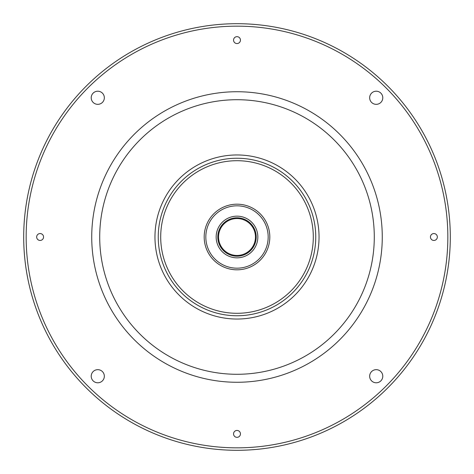 <?xml version="1.0" encoding="UTF-8"?>
<svg xmlns="http://www.w3.org/2000/svg" width="474" height="474" viewBox="0 0 474 474"><rect width="100%" height="100%" fill="white"/><g stroke="black" fill="none" stroke-linecap="round" stroke-linejoin="round"><path stroke-width="0.71" d="M319.038 237A82.038 82.038 0 0 1 237 319.038A82.038 82.038 0 0 1 154.962 237A82.038 82.038 0 0 1 237 154.962A82.038 82.038 0 0 1 319.038 237A82.038 82.038 0 0 0 237 154.962A82.038 82.038 0 0 0 154.962 237M91.215 376.226A6.565 6.565 0 0 0 97.774 382.785A6.565 6.565 0 0 0 104.339 376.226A6.565 6.565 0 0 0 97.774 369.661A6.565 6.565 0 0 0 91.215 376.226M369.661 376.226A6.565 6.565 0 0 0 376.226 382.785A6.565 6.565 0 0 0 382.785 376.226A6.565 6.565 0 0 0 376.226 369.661A6.565 6.565 0 0 0 369.661 376.226M91.215 97.774A6.565 6.565 0 0 0 97.774 104.339A6.565 6.565 0 0 0 104.339 97.774A6.565 6.565 0 0 0 97.774 91.215A6.565 6.565 0 0 0 91.215 97.774M369.661 97.774A6.565 6.565 0 0 0 376.226 104.339A6.565 6.565 0 0 0 382.785 97.774A6.565 6.565 0 0 0 376.226 91.215A6.565 6.565 0 0 0 369.661 97.774M233.552 40.106A3.448 3.448 0 0 0 237 43.555A3.448 3.448 0 0 0 240.448 40.106A3.448 3.448 0 0 0 237 36.664A3.448 3.448 0 0 0 233.552 40.106M430.445 237A3.448 3.448 0 0 0 433.894 240.448A3.448 3.448 0 0 0 437.336 237A3.448 3.448 0 0 0 433.894 233.552A3.448 3.448 0 0 0 430.445 237M36.664 237A3.448 3.448 0 0 0 40.106 240.448A3.448 3.448 0 0 0 43.555 237A3.448 3.448 0 0 0 40.106 233.552A3.448 3.448 0 0 0 36.664 237M233.552 433.894A3.448 3.448 0 0 0 237 437.336A3.448 3.448 0 0 0 240.448 433.894A3.448 3.448 0 0 0 237 430.445A3.448 3.448 0 0 0 233.552 433.894M447.841 237A210.841 210.841 0 0 0 237 26.159A210.841 210.841 0 0 0 26.159 237A210.841 210.841 0 0 0 237 447.841A210.841 210.841 0 0 0 447.841 237M450.3 237A213.3 213.3 0 0 0 237 23.7A213.3 213.3 0 0 0 23.7 237A213.3 213.3 0 0 0 237 450.3A213.3 213.3 0 0 0 450.3 237M269.813 237A32.813 32.813 0 0 1 237 269.813A32.813 32.813 0 0 1 204.187 237A32.813 32.813 0 0 1 237 204.187A32.813 32.813 0 0 1 269.813 237M205.823 237A31.177 31.177 0 0 0 237 268.177A31.177 31.177 0 0 0 268.177 237A31.177 31.177 0 0 0 237 205.823A31.177 31.177 0 0 0 205.823 237M217.803 237A19.197 19.197 0 0 0 237 256.197A19.197 19.197 0 0 0 256.197 237A19.197 19.197 0 0 0 237 217.803A19.197 19.197 0 0 0 217.803 237M216.162 237A20.838 20.838 0 0 0 237 257.838A20.838 20.838 0 0 0 257.838 237A20.838 20.838 0 0 0 237 216.162A20.838 20.838 0 0 0 216.162 237M255.456 237A18.456 18.456 0 0 0 237 218.544A18.456 18.456 0 0 0 218.544 237A18.456 18.456 0 0 0 237 255.456A18.456 18.456 0 0 0 255.456 237M160.704 237A76.296 76.296 0 0 1 237 160.704A76.296 76.296 0 0 1 313.296 237A76.296 76.296 0 0 1 237 313.296A76.296 76.296 0 0 1 160.704 237M315.755 237A78.755 78.755 0 0 1 237 315.755A78.755 78.755 0 0 1 158.245 237A78.755 78.755 0 0 1 237 158.245A78.755 78.755 0 0 1 315.755 237M374.288 237A137.288 137.288 0 0 1 237 374.288A137.288 137.288 0 0 1 99.712 237A137.288 137.288 0 0 1 237 99.712A137.288 137.288 0 0 1 374.288 237M91.731 237A145.269 145.269 0 0 0 237 382.269A145.269 145.269 0 0 0 382.269 237A145.269 145.269 0 0 0 237 91.731A145.269 145.269 0 0 0 91.731 237"/></g></svg>
